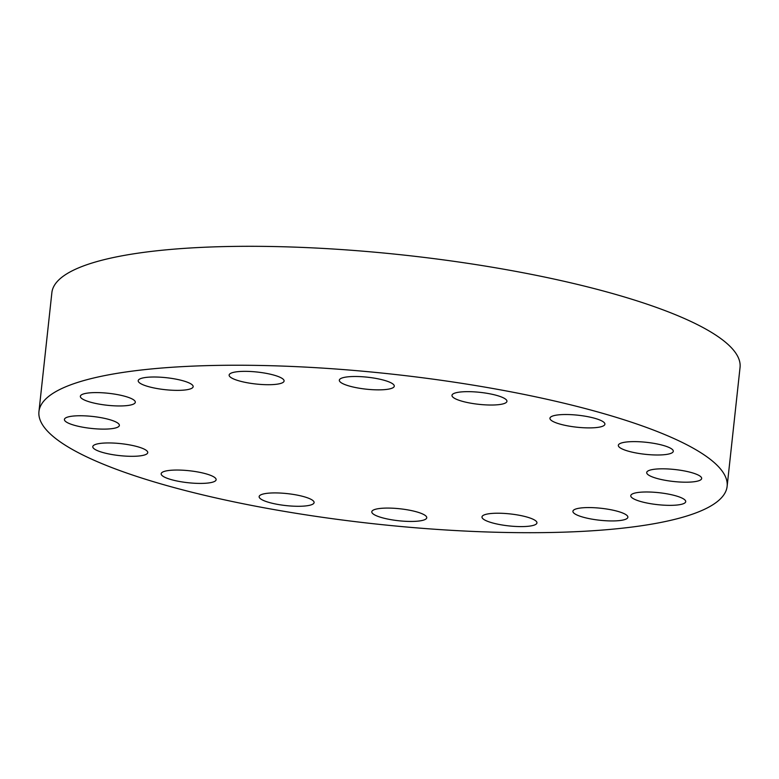<?xml version="1.0" encoding="UTF-8"?>
<svg xmlns="http://www.w3.org/2000/svg" width="779" height="779" viewBox="0 0 779 779"><rect width="100%" height="100%" fill="white"/><g stroke="black" fill="none" stroke-linecap="round" stroke-linejoin="round"><path stroke-width="1.17" d="M282.553 382.713A27.645 6.018 -173.8 0 0 284.092 381.019A27.645 6.018 -173.8 0 0 261.549 372.586A27.645 6.018 -173.8 0 0 230.672 373.345A27.645 6.018 -173.8 0 0 229.133 375.05A27.645 6.018 -173.8 0 0 251.685 383.472A27.645 6.018 -173.8 0 0 282.553 382.713M191.624 388.37A27.645 6.018 -173.8 0 0 193.163 386.666A27.645 6.018 -173.8 0 0 170.611 378.243A27.645 6.018 -173.8 0 0 139.743 379.003A27.645 6.018 -173.8 0 0 138.204 380.697A27.645 6.018 -173.8 0 0 160.756 389.13A27.645 6.018 -173.8 0 0 191.624 388.37M98.748 404.048A27.645 6.018 -173.8 0 0 135.312 402.266A27.645 6.018 -173.8 0 0 116.928 394.505A27.645 6.018 -173.8 0 0 80.354 396.287A27.645 6.018 -173.8 0 0 98.748 404.048M82.798 427.204A27.645 6.018 -173.8 0 0 119.372 425.422A27.645 6.018 -173.8 0 0 100.978 417.661A27.645 6.018 -173.8 0 0 64.414 419.453A27.645 6.018 -173.8 0 0 82.798 427.204M111.183 454.4A27.645 6.018 -173.8 0 0 147.747 452.618A27.645 6.018 -173.8 0 0 129.353 444.858A27.645 6.018 -173.8 0 0 92.789 446.649A27.645 6.018 -173.8 0 0 111.183 454.4M179.56 481.5A27.645 6.018 -173.8 0 0 216.134 479.718A27.645 6.018 -173.8 0 0 197.739 471.957A27.645 6.018 -173.8 0 0 161.175 473.739A27.645 6.018 -173.8 0 0 179.56 481.5M277.538 504.373A27.645 6.018 -173.8 0 0 314.103 502.582A27.645 6.018 -173.8 0 0 295.718 494.831A27.645 6.018 -173.8 0 0 259.144 496.613A27.645 6.018 -173.8 0 0 277.538 504.373M390.191 519.535A27.645 6.018 -173.8 0 0 426.756 517.753A27.645 6.018 -173.8 0 0 408.371 509.992A27.645 6.018 -173.8 0 0 371.797 511.774A27.645 6.018 -173.8 0 0 390.191 519.535M500.371 524.686A27.645 6.018 -173.8 0 0 536.945 522.894A27.645 6.018 -173.8 0 0 518.551 515.133A27.645 6.018 -173.8 0 0 481.987 516.925A27.645 6.018 -173.8 0 0 500.371 524.686M591.31 519.028A27.645 6.018 -173.8 0 0 627.874 517.246A27.645 6.018 -173.8 0 0 609.49 509.485A27.645 6.018 -173.8 0 0 572.916 511.267A27.645 6.018 -173.8 0 0 591.31 519.028M684.186 503.351A27.645 6.018 -173.8 0 0 685.724 501.647A27.645 6.018 -173.8 0 0 663.172 493.224A27.645 6.018 -173.8 0 0 632.305 493.983A27.645 6.018 -173.8 0 0 630.766 495.678A27.645 6.018 -173.8 0 0 653.308 504.11A27.645 6.018 -173.8 0 0 684.186 503.351M700.126 480.195A27.645 6.018 -173.8 0 0 701.665 478.491A27.645 6.018 -173.8 0 0 679.122 470.058A27.645 6.018 -173.8 0 0 648.245 470.818A27.645 6.018 -173.8 0 0 646.706 472.522A27.645 6.018 -173.8 0 0 669.258 480.955A27.645 6.018 -173.8 0 0 700.126 480.195M671.751 452.988A27.645 6.018 -173.8 0 0 673.29 451.294A27.645 6.018 -173.8 0 0 650.738 442.862A27.645 6.018 -173.8 0 0 619.87 443.621A27.645 6.018 -173.8 0 0 618.331 445.325A27.645 6.018 -173.8 0 0 640.883 453.758A27.645 6.018 -173.8 0 0 671.751 452.988M603.374 425.899A27.645 6.018 -173.8 0 0 604.903 424.195A27.645 6.018 -173.8 0 0 582.361 415.762A27.645 6.018 -173.8 0 0 551.483 416.531A27.645 6.018 -173.8 0 0 549.945 418.226A27.645 6.018 -173.8 0 0 572.497 426.658A27.645 6.018 -173.8 0 0 603.374 425.899M392.743 387.864A27.645 6.018 -173.8 0 0 394.281 386.16A27.645 6.018 -173.8 0 0 371.729 377.737A27.645 6.018 -173.8 0 0 340.861 378.497A27.645 6.018 -173.8 0 0 339.323 380.191A27.645 6.018 -173.8 0 0 361.865 388.624A27.645 6.018 -173.8 0 0 392.743 387.864M470.36 403.113A27.645 6.018 -173.8 0 0 506.934 401.321A27.645 6.018 -173.8 0 0 488.54 393.57A27.645 6.018 -173.8 0 0 451.976 395.352A27.645 6.018 -173.8 0 0 470.36 403.113M269.242 508.726A346.11 75.368 6.2 0 1 38.95 411.594A346.11 75.368 6.2 0 1 496.836 389.208A346.11 75.368 6.2 0 1 727.128 486.349A346.11 75.368 6.2 0 1 269.242 508.726M38.95 411.594L51.872 292.651A346.11 75.368 6.2 0 1 509.758 270.274A346.11 75.368 6.2 0 1 740.05 367.406L727.128 486.349"/></g></svg>
